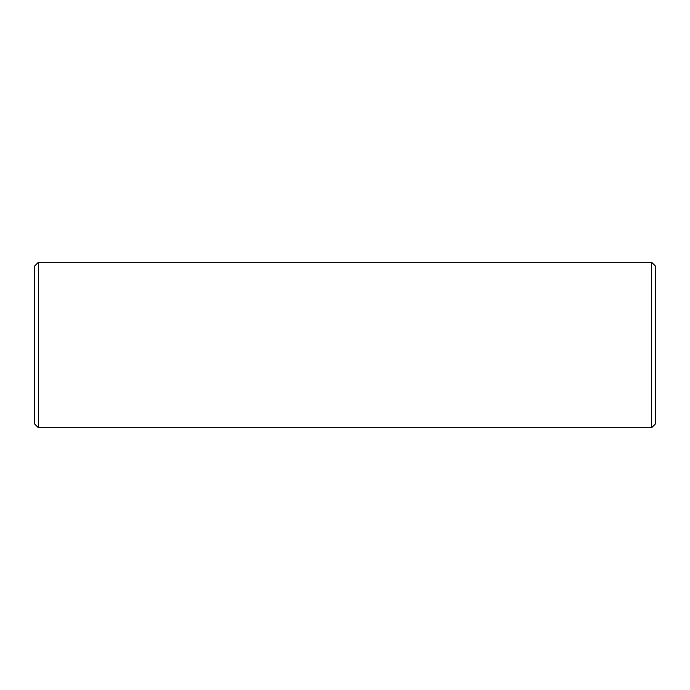 <?xml version="1.0" encoding="UTF-8"?>
<svg xmlns="http://www.w3.org/2000/svg" width="690" height="690" viewBox="0 0 690 690"><rect width="100%" height="100%" fill="white"/><g stroke="black" fill="none" stroke-linecap="round" stroke-linejoin="round"><path stroke-width="1.03" d="M38.476 427.8L38.476 262.2L34.5 266.176L34.5 423.824L38.476 427.8L651.524 427.8L655.5 423.824L655.5 266.176L651.524 262.2L651.524 427.8M38.476 262.2L651.524 262.2"/></g></svg>
